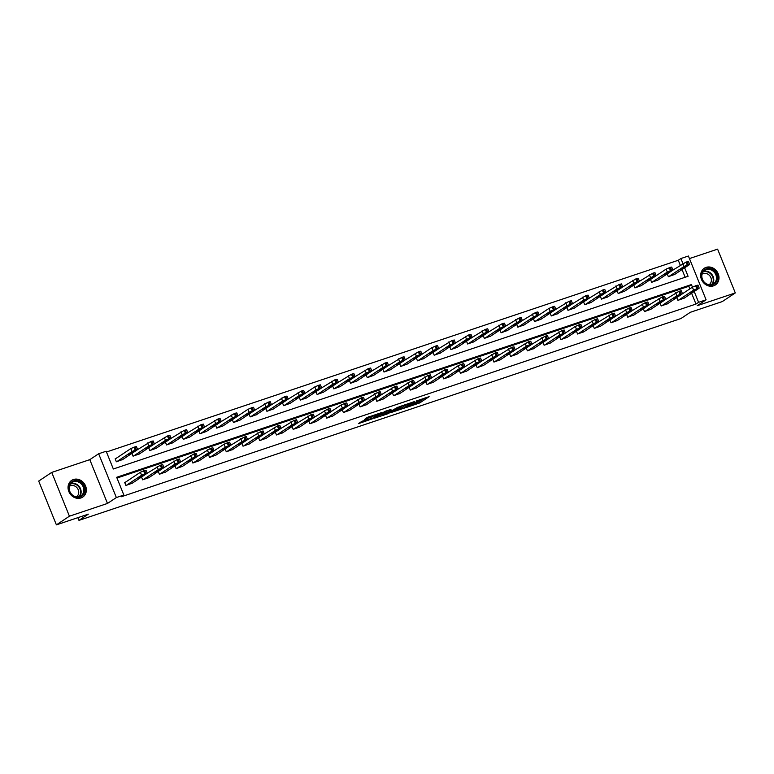 <?xml version="1.0" encoding="UTF-8"?>
<svg xmlns="http://www.w3.org/2000/svg" width="774" height="774" viewBox="0 0 774 774"><rect width="100%" height="100%" fill="white"/><g stroke="black" fill="none" stroke-linecap="round" stroke-linejoin="round"><path stroke-width="1.16" d="M406.679 407.347L419.808 402.896L429.135 396.656L416.199 401.019L420.127 400.1L411.439 404.183L414.999 403.651L406.679 407.347M80.922 497.963A10.023 8.746 56.4 0 0 82.741 497.082A10.023 8.746 56.4 0 0 85.072 484.882A10.023 8.746 56.4 0 0 73.462 479.503A10.023 8.746 56.4 0 0 71.653 480.393A10.023 8.746 56.4 0 0 69.321 492.583A10.023 8.746 56.4 0 0 80.922 497.963M713.56 285.838A10.023 8.746 56.4 0 0 715.379 284.958A10.023 8.746 56.4 0 0 717.711 272.758A10.023 8.746 56.4 0 0 706.101 267.378A10.023 8.746 56.4 0 0 704.292 268.259A10.023 8.746 56.4 0 0 701.95 280.459A10.023 8.746 56.4 0 0 713.56 285.838M362.019 421.25L358.41 423.649L372.391 418.792L381.717 412.552L367.079 417.544L364.496 419.605L378.863 413.897L372.488 418.241L362.019 421.25M56.396 524.859L38.7 481.07L51.732 472.411L69.418 516.2L56.396 524.859L88.342 514.149L78.967 520.38L680.936 318.54L690.321 312.299L722.268 301.589L735.3 292.93L697.239 305.691L706.091 299.809L698.593 302.324L695.981 304.056L121.247 496.773L123.85 495.041L116.352 497.556L98.656 453.757L106.164 451.242L113.333 468.996L688.067 276.289L684.651 267.823M69.418 516.2L107.489 503.439L116.352 497.556M390.599 412.687L405.121 407.811L414.448 401.58L399.81 406.563L390.599 412.687M387.193 413.993L374.113 418.289L385.007 411.362L390.976 409.446L387.668 412.039L392.757 410.162L398.204 406.998L388.761 413.306L387.058 413.664M735.3 292.93L717.604 249.141L689.441 258.584M77.864 517.661L78.967 520.38M695.981 304.056L691.608 293.22M689.847 288.876L688.812 286.303L116.99 478.042M684.313 298.067L677.937 300.37L676.795 297.555M667.585 303.679L661.209 305.972L660.067 303.166M650.857 309.29L644.481 311.583L643.339 308.778M634.129 314.892L627.753 317.195L626.611 314.379M617.4 320.504L611.025 322.797L609.893 319.991M600.672 326.115L594.297 328.408L593.165 325.602M583.944 331.717L577.568 334.02L576.437 331.204M567.216 337.329L560.84 339.631L559.708 336.816M550.488 342.94L544.112 345.233L542.98 342.427M533.76 348.552L527.384 350.845L526.252 348.039M517.032 354.153L510.656 356.456L509.524 353.641M500.314 359.765L493.928 362.058L492.796 359.252M483.586 365.376L477.2 367.669L476.068 364.864M466.857 370.988L460.482 373.281L459.34 370.465M450.129 376.59L443.754 378.892L442.612 376.077M433.401 382.201L427.025 384.494L425.884 381.688M416.673 387.813L410.297 390.106L409.156 387.3M399.945 393.415L393.569 395.717L392.428 392.902M383.217 399.026L376.841 401.319L375.709 398.513M366.489 404.638L360.113 406.931L358.981 404.125M349.761 410.249L343.385 412.542L342.253 409.727M333.033 415.851L326.657 418.154L325.525 415.338M316.305 421.462L309.929 423.755L308.797 420.95M299.577 427.074L293.201 429.367L292.069 426.561M282.858 432.676L276.473 434.978L275.341 432.163M266.13 438.287L259.745 440.58L258.613 437.774M249.402 443.899L243.017 446.192L241.885 443.386M232.674 449.51L226.298 451.803L225.157 448.988M215.946 455.112L209.57 457.415L208.429 454.599M199.218 460.724L192.842 463.016L191.7 460.211M182.49 466.335L176.114 468.628L174.972 465.822M165.762 471.937L159.386 474.239L158.254 471.424M149.034 477.548L142.658 479.841L141.526 477.036M125.272 482.318L124.73 482.492L125.93 485.453L132.306 483.16M680.288 265.201L678.285 260.267L106.464 451.997M685.154 277.266L682.039 269.555M674.744 274.402L668.368 276.695L667.236 273.88M658.016 280.004L651.64 282.307L650.508 279.491M641.288 285.616L634.912 287.909L633.78 285.103M624.56 291.227L618.184 293.52L617.052 290.714M607.842 296.829L601.456 299.132L600.324 296.316M591.113 302.441L584.728 304.733L583.596 301.928M574.385 308.052L568 310.345L566.868 307.539M557.657 313.663L551.281 315.956L550.14 313.141M540.929 319.265L534.553 321.568L533.412 318.753M524.201 324.877L517.825 327.17L516.684 324.364M507.473 330.488L501.097 332.781L499.956 329.976M490.745 336.09L484.369 338.393L483.237 335.577M474.017 341.702L467.641 343.995L466.509 341.189M457.289 347.313L450.913 349.606L449.781 346.8M440.561 352.925L434.185 355.218L433.053 352.402M423.833 358.526L417.457 360.829L416.325 358.014M407.105 364.138L400.729 366.431L399.597 363.625M390.377 369.749L384.001 372.042L382.869 369.237M373.658 375.351L367.273 377.654L366.141 374.839M356.93 380.963L350.545 383.256L349.413 380.45M340.202 386.574L333.826 388.867L332.685 386.062M323.474 392.186L317.098 394.479L315.956 391.663M306.746 397.788L300.37 400.09L299.228 397.275M290.018 403.399L283.642 405.692L282.5 402.886M273.29 409.011L266.914 411.304L265.772 408.498M256.562 414.612L250.186 416.915L249.054 414.1M239.834 420.224L233.458 422.517L232.326 419.711M223.106 425.835L216.73 428.128L215.598 425.323M206.377 431.447L200.002 433.74L198.87 430.924M189.649 437.049L183.274 439.351L182.142 436.536M172.921 442.66L166.545 444.953L165.413 442.148M156.193 448.272L149.817 450.565L148.685 447.759M139.475 453.874L133.089 456.176L131.957 453.361M115.703 458.643L115.171 458.827L116.361 461.788L122.747 459.485M107.489 503.439L89.794 459.65L51.732 472.411M89.794 459.65L98.656 453.757M678.285 260.267L680.897 258.535L688.405 256.02L706.091 299.809M692.449 287.144L691.414 284.571L116.68 477.287L123.85 495.041M698.593 302.324L694.21 291.488M682.891 263.47L680.897 258.535M688.812 286.303L691.414 284.571M415.348 403.215L419.324 401.706L424.965 397.962M394.169 410.317L399.191 408.624M403.119 408.42L412.378 402.48L405.382 405.305L399.49 409.359L403.119 408.42M399.49 409.359L399.007 408.169L403.177 405.266M382.637 414.177L377.809 415.802M383.256 414.622L391.015 411.313L386.952 412.513L383.256 414.622L382.772 413.442L382.937 414.941M382.772 413.442L386.652 411.265M368.085 417.06L369.885 416.431M668.9 276.512L684.032 266.469L687.215 265.056L689.392 264.669L674.27 274.712M672.819 270.165L686.016 262.096L688.434 261.467L689.624 264.427M683.113 267.388L680.423 269.246L686.741 266.043L683.113 267.388M678.469 300.186L693.591 290.134L697.848 288.363L698.951 288.334L683.829 298.387M699.193 288.092L697.993 285.142L696.658 285.403L692.401 287.173L682.387 293.83M692.682 291.063L696.3 289.718L689.992 292.92L692.682 291.063M704.766 282.984A8.669 7.576 -123.6 0 1 703.005 271.181A8.669 7.576 -123.6 0 1 714.073 270.794A8.669 7.576 -123.6 0 1 715.834 282.587A8.669 7.576 -123.6 0 1 704.766 282.984M713.464 271.413A8.03 7.014 56.4 0 0 704.717 270.368A8.03 7.014 56.4 0 0 704.843 282.704A8.03 7.014 56.4 0 0 713.599 283.748A8.03 7.014 56.4 0 0 713.464 271.413M702.057 274.19A6.318 5.524 -123.6 0 1 702.095 274.16A6.318 5.524 -123.6 0 1 708.994 274.983A6.318 5.524 -123.6 0 1 709.1 284.687A6.318 5.524 -123.6 0 1 709.052 284.716M714.305 285.548A9.956 8.698 56.4 0 0 714.924 285.18A9.956 8.698 56.4 0 0 714.76 269.884A9.956 8.698 56.4 0 0 703.905 268.597A9.956 8.698 56.4 0 0 703.324 269.023M73.549 481.022A8.669 7.576 -123.6 0 1 84.018 486.585A8.669 7.576 -123.6 0 1 80.003 497.005A8.669 7.576 -123.6 0 1 69.544 491.442A8.669 7.576 -123.6 0 1 73.549 481.022M79.509 496.579A8.03 7.014 56.4 0 0 80.96 495.873A8.03 7.014 56.4 0 0 82.828 486.101A8.03 7.014 56.4 0 0 73.53 481.786A8.03 7.014 56.4 0 0 72.079 482.502A8.03 7.014 56.4 0 0 70.202 492.274A8.03 7.014 56.4 0 0 79.509 496.579M69.418 486.314A6.318 5.524 -123.6 0 1 69.457 486.285A6.318 5.524 -123.6 0 1 70.608 485.724A6.318 5.524 -123.6 0 1 77.932 489.12A6.318 5.524 -123.6 0 1 76.462 496.811A6.318 5.524 -123.6 0 1 76.413 496.84M81.667 497.672A9.956 8.698 56.4 0 0 82.286 497.305A9.956 8.698 56.4 0 0 84.608 485.192A9.956 8.698 56.4 0 0 73.075 479.841A9.956 8.698 56.4 0 0 71.266 480.722A9.956 8.698 56.4 0 0 70.686 481.147M652.182 282.123L667.304 272.071L670.487 270.658L672.664 270.281L657.542 280.323M656.091 275.767L666.104 269.12L670.361 267.34L671.706 267.078L672.896 270.029M666.395 272.999L663.695 274.857L667.323 273.512L670.013 271.655L666.395 272.999M635.454 287.734L650.576 277.682L653.759 276.27L655.936 275.883L640.814 285.935M639.363 281.378L652.569 273.309L654.978 272.68L656.178 275.641M649.667 278.601L646.967 280.459L650.595 279.114L653.285 277.256L649.667 278.601M661.741 305.798L676.863 295.745L681.12 293.975L682.223 293.946L667.101 303.998M682.465 293.704L681.265 290.743L678.856 291.372L665.659 299.441M675.954 296.665L679.572 295.32L673.264 298.522L675.954 296.665M645.013 311.4L660.135 301.357L663.328 299.944L665.495 299.557L650.373 309.61M665.737 299.315L664.537 296.355L662.128 296.984L648.931 305.053M659.225 302.276L662.844 300.931L656.536 304.134L659.225 302.276M618.726 293.336L633.848 283.294L637.031 281.881L639.208 281.494L624.086 291.546M622.635 286.99L635.841 278.921L638.25 278.292L639.45 281.252M632.939 284.213L630.249 286.07L636.557 282.868L632.939 284.213M601.998 298.948L617.12 288.896L621.377 287.125L622.48 287.106L607.358 297.148M605.907 292.591L619.113 284.532L621.522 283.903L622.722 286.864M616.21 289.824L613.521 291.682L619.829 288.479L616.21 289.824M585.27 304.559L600.392 294.507L603.575 293.094L605.752 292.707L590.63 302.76M589.178 298.203L602.385 290.134L604.794 289.505L605.994 292.466M599.482 295.436L596.793 297.293L603.101 294.091L599.482 295.436M628.285 317.011L643.407 306.959L647.674 305.188L648.776 305.169L633.645 315.212M649.009 304.917L647.819 301.966L645.4 302.595L632.203 310.655M642.497 307.888L646.126 306.543L639.808 309.745L642.497 307.888M611.557 322.623L626.679 312.57L629.872 311.158L632.048 310.771L616.917 320.823M632.281 310.529L631.091 307.568L628.672 308.197L615.475 316.266M625.769 313.499L629.397 312.154L623.08 315.347L625.769 313.499M594.829 328.234L609.96 318.182L613.143 316.769L615.32 316.382L600.189 326.435M615.553 316.14L614.363 313.18L611.944 313.809L598.747 321.878M609.041 319.101L612.669 317.756L606.352 320.958L609.041 319.101M568.542 310.171L583.664 300.118L587.921 298.348L589.024 298.319L573.902 308.371M572.46 303.814L585.657 295.745L588.066 295.117L589.266 298.077M582.754 301.038L580.065 302.895L586.373 299.693L582.754 301.038M578.101 333.836L593.232 323.793L596.415 322.381L598.592 321.994L583.47 332.036M598.824 321.752L597.634 318.791L595.216 319.42L582.019 327.479M592.313 324.712L595.941 323.368L589.624 326.57L592.313 324.712M551.814 315.773L566.936 305.73L571.193 303.959L572.296 303.93L557.174 313.973M555.732 309.426L568.929 301.357L571.338 300.728L572.537 303.689M566.026 306.649L563.337 308.507L566.955 307.162L569.645 305.304L566.026 306.649M561.382 339.447L576.504 329.395L579.687 327.983L581.864 327.605L566.742 337.648M582.096 327.354L580.906 324.403L579.562 324.664L575.305 326.435L565.291 333.091M575.595 330.324L579.213 328.979L576.524 330.837L572.895 332.181L575.595 330.324M535.086 321.384L550.208 311.332L554.465 309.561L555.568 309.542L540.446 319.585M539.004 315.028L549.018 308.381L553.275 306.601L554.61 306.34L555.809 309.29M549.298 312.261L546.608 314.118L552.917 310.916L549.298 312.261M544.654 345.059L559.776 335.007L562.959 333.594L565.136 333.207L550.014 343.259M565.368 332.965L564.178 330.005L561.769 330.633L548.563 338.702M558.867 335.926L562.485 334.581L559.796 336.438L556.167 337.783L558.867 335.926M518.357 326.996L533.48 316.943L536.672 315.531L538.839 315.144L523.717 325.196M522.276 320.639L535.473 312.57L537.882 311.941L539.081 314.902M532.57 317.862L529.88 319.72L533.499 318.375L536.189 316.518L532.57 317.862M527.926 350.661L543.048 340.618L546.231 339.206L548.408 338.818L533.286 348.871M548.65 338.577L547.45 335.616L545.041 336.245L531.835 344.314M542.139 341.537L545.757 340.192L543.067 342.05L539.439 343.395L542.139 341.537M501.629 332.597L516.751 322.555L519.944 321.142L522.121 320.755L506.989 330.808M505.548 326.251L518.744 318.182L521.163 317.553L522.353 320.513M515.842 323.474L513.152 325.332L519.47 322.129L515.842 323.474M511.198 356.272L526.32 346.22L530.577 344.449L531.68 344.43L516.558 354.473M531.922 344.188L530.722 341.228L528.313 341.856L515.107 349.916M525.411 347.149L529.029 345.804L522.721 349.006L525.411 347.149M484.901 338.209L500.023 328.166L504.29 326.386L505.393 326.367L490.261 336.409M488.82 331.853L502.016 323.793L504.435 323.164L505.625 326.125M499.114 329.085L496.424 330.943L502.742 327.741L499.114 329.085M494.47 361.884L509.592 351.831L512.775 350.419L514.952 350.032L499.83 360.084M515.194 349.79L513.994 346.829L511.585 347.458L498.379 355.527M508.682 352.76L512.301 351.415L505.993 354.608L508.682 352.76M468.173 343.82L483.305 333.768L486.488 332.356L488.665 331.969L473.533 342.021M472.092 337.464L485.288 329.395L487.707 328.766L488.897 331.727M482.386 334.697L479.696 336.555L486.014 333.352L482.386 334.697M477.742 367.495L492.864 357.443L496.047 356.03L498.224 355.643L483.102 365.696M498.466 355.401L497.266 352.441L494.857 353.07L481.651 361.139M491.954 358.362L495.573 357.017L492.883 358.875L489.265 360.22L491.954 358.362M451.445 349.432L466.577 339.38L469.76 337.967L471.937 337.58L456.815 347.632M455.364 343.076L468.56 335.007L470.979 334.378L472.169 337.338M465.658 340.299L462.968 342.156L466.596 340.812L469.286 338.954L465.658 340.299M461.014 373.097L476.136 363.054L480.393 361.284L481.496 361.255L466.374 371.297M481.738 361.013L480.538 358.052L478.129 358.681L464.932 366.75M475.226 363.974L478.845 362.629L472.537 365.831L475.226 363.974M434.717 355.034L449.849 344.991L454.106 343.221L455.209 343.192L440.087 353.244M438.635 348.687L451.842 340.618L454.251 339.989L455.441 342.95M448.939 345.91L446.24 347.768L449.868 346.423L452.558 344.565L448.939 345.91M444.286 378.709L459.408 368.656L463.665 366.886L464.768 366.866L449.646 376.909M465.01 366.615L463.81 363.664L462.475 363.925L458.218 365.696L448.204 372.352M458.498 369.585L462.117 368.24L455.809 371.443L458.498 369.585M417.999 360.645L433.121 350.593L436.304 349.18L438.481 348.803L423.359 358.846M421.907 354.289L431.921 347.642L436.178 345.862L437.523 345.601L438.713 348.552M432.211 351.522L429.512 353.379L433.14 352.035L435.83 350.177L432.211 351.522M427.558 384.32L442.68 374.268L445.872 372.855L448.04 372.468L432.918 382.52M448.281 372.226L447.082 369.266L444.673 369.895L431.476 377.964M441.77 375.187L445.389 373.842L442.699 375.7L439.081 377.044L441.77 375.187M401.271 366.257L416.393 356.204L419.576 354.792L421.753 354.405L406.631 364.457M405.179 359.9L418.386 351.831L420.795 351.202L421.994 354.163M415.483 357.124L412.784 358.981L416.412 357.636L419.102 355.779L415.483 357.124M410.83 389.922L425.952 379.879L429.144 378.467L431.321 378.08L416.189 388.132M431.553 377.838L430.354 374.877L427.945 375.506L414.748 383.575M425.042 380.798L428.661 379.454L422.352 382.656L425.042 380.798M384.543 371.859L399.665 361.816L402.848 360.403L405.025 360.016L389.903 370.069M388.451 365.512L401.658 357.443L404.067 356.814L405.266 359.775M398.755 362.735L396.065 364.593L399.684 363.248L402.374 361.39L398.755 362.735M394.101 395.533L409.223 385.481L413.49 383.711L414.593 383.691L399.461 393.734M414.825 383.449L413.635 380.489L411.217 381.118L398.02 389.177M408.314 386.41L411.942 385.065L405.624 388.267L408.314 386.41M367.814 377.47L382.937 367.427L387.193 365.647L388.296 365.628L373.174 375.671M371.723 371.114L384.93 363.054L387.339 362.426L388.538 365.386M382.027 368.347L379.337 370.204L382.956 368.859L385.646 367.002L382.027 368.347M377.373 401.145L392.505 391.093L395.688 389.68L397.865 389.293L382.733 399.345M398.097 389.051L396.907 386.091L394.488 386.719L381.292 394.788M391.586 392.021L395.214 390.677L388.896 393.879L391.586 392.021M351.086 383.082L366.208 373.029L369.392 371.617L371.568 371.23L356.446 381.282M354.995 376.725L368.201 368.656L370.611 368.027L371.81 370.988M365.299 373.958L362.609 375.816L368.917 372.613L365.299 373.958M360.645 406.756L375.777 396.704L378.96 395.291L381.137 394.904L366.015 404.957M381.369 394.663L380.179 391.702L377.76 392.331L364.564 400.4M374.858 397.623L378.486 396.278L375.796 398.136L372.168 399.481L374.858 397.623M334.358 388.693L349.48 378.641L353.737 376.87L354.84 376.841L339.718 386.894M338.277 382.337L351.473 374.268L353.882 373.639L355.082 376.599M348.571 379.56L345.881 381.418L352.189 378.215L348.571 379.56M343.917 412.358L359.049 402.316L362.232 400.903L364.409 400.516L349.287 410.559M364.641 400.274L363.451 397.314L361.032 397.942L347.836 406.011M358.13 403.235L361.758 401.89L359.068 403.747L355.44 405.092L358.13 403.235M317.63 394.295L332.752 384.252L337.009 382.482L338.112 382.453L322.99 392.505M321.549 387.948L334.745 379.879L337.154 379.25L338.354 382.211M331.843 385.171L329.153 387.029L335.461 383.827L331.843 385.171M327.199 417.97L342.321 407.917L345.504 406.505L347.681 406.127L332.559 416.17M347.913 405.876L346.723 402.925L345.378 403.186L341.121 404.966L331.108 411.613M341.411 408.846L345.03 407.501L342.34 409.359L338.712 410.704L341.411 408.846M300.902 399.906L316.024 389.854L319.217 388.442L321.384 388.064L306.262 398.107M304.821 393.55L314.834 386.903L319.091 385.123L320.426 384.862L321.626 387.813M315.115 390.783L312.425 392.641L316.044 391.296L318.733 389.438L315.115 390.783M310.471 423.581L325.593 413.529L328.776 412.116L330.953 411.729L315.831 421.782M331.195 411.487L329.995 408.527L327.586 409.156L314.379 417.225M324.683 414.448L328.302 413.103L325.612 414.961L321.984 416.306L324.683 414.448M284.174 405.518L299.296 395.466L302.489 394.053L304.666 393.666L289.534 403.718M288.092 399.161L301.289 391.093L303.698 390.464L304.898 393.424M298.387 396.394L295.697 398.242L299.315 396.898L302.005 395.04L298.387 396.394M293.743 429.183L308.865 419.14L312.048 417.728L314.225 417.341L299.103 427.393M314.467 417.099L313.267 414.138L310.858 414.767L297.651 422.836M307.955 420.059L311.574 418.715L308.884 420.572L305.266 421.917L307.955 420.059M267.446 411.12L282.568 401.077L285.761 399.665L287.938 399.278L272.806 409.33M271.364 404.773L284.561 396.704L286.98 396.075L288.17 399.036M281.659 401.996L278.969 403.854L285.287 400.651L281.659 401.996M277.015 434.794L292.137 424.742L296.394 422.972L297.497 422.952L282.375 432.995M297.738 422.71L296.539 419.75L294.13 420.379L280.923 428.438M291.227 425.671L294.846 424.326L292.156 426.184L288.538 427.529L291.227 425.671M250.718 416.731L265.85 406.689L270.107 404.908L271.21 404.889L256.078 414.932M254.636 410.375L267.833 402.316L270.252 401.687L271.442 404.647M264.931 407.608L262.241 409.465L268.559 406.263L264.931 407.608M260.287 440.406L275.409 430.354L278.592 428.941L280.769 428.554L265.646 438.606M281.01 428.312L279.811 425.352L277.402 425.981L264.195 434.05M274.499 431.282L278.118 429.938L271.809 433.14L274.499 431.282M233.99 422.343L249.122 412.29L252.305 410.878L254.482 410.491L239.36 420.543M237.908 415.986L247.922 409.33L252.179 407.559L253.524 407.288L254.714 410.249M248.202 413.219L245.513 415.077L249.141 413.732L251.831 411.874L248.202 413.219M243.558 446.017L258.68 435.965L261.864 434.553L264.04 434.166L248.918 444.218M264.282 433.924L263.083 430.963L260.674 431.592L247.467 439.661M257.771 436.884L261.389 435.539L255.081 438.742L257.771 436.884M217.262 427.954L232.393 417.902L235.577 416.489L237.753 416.102L222.631 426.155M221.18 421.598L234.377 413.529L236.796 412.9L237.986 415.861M231.474 418.821L228.785 420.679L235.103 417.476L231.474 418.821M226.83 451.619L241.952 441.577L246.209 439.806L247.312 439.777L232.19 449.82M247.554 439.535L246.355 436.575L243.945 437.204L230.749 445.273M241.043 442.496L244.661 441.151L238.353 444.353L241.043 442.496M200.543 433.556L215.665 423.513L218.849 422.101L221.025 421.714L205.903 431.766M204.452 427.209L217.658 419.14L220.068 418.511L221.258 421.472M214.756 424.433L212.057 426.29L215.685 424.945L218.374 423.088L214.756 424.433M210.102 457.231L225.224 447.178L229.481 445.408L230.584 445.389L215.462 455.431M230.826 445.137L229.626 442.186L228.291 442.447L224.034 444.228L214.021 450.874M224.315 448.107L227.933 446.762L225.244 448.62L221.625 449.965L224.315 448.107M183.815 439.168L198.937 429.115L202.12 427.703L204.297 427.325L189.175 437.368M187.724 432.811L200.93 424.752L203.339 424.123L204.53 427.074M198.028 430.044L195.329 431.902L198.957 430.557L201.646 428.699L198.028 430.044M193.374 462.842L208.496 452.79L211.689 451.377L213.856 450.99L198.734 461.043M214.098 450.749L212.898 447.788L210.489 448.417L197.293 456.486M207.587 453.709L211.205 452.364L204.897 455.567L207.587 453.709M167.087 444.779L182.209 434.727L185.392 433.314L187.569 432.927L172.447 442.98M170.996 438.423L184.202 430.354L186.611 429.725L187.811 432.685M181.3 435.656L178.61 437.503L182.229 436.159L184.918 434.301L181.3 435.656M176.646 468.444L191.768 458.401L194.961 456.989L197.138 456.602L182.006 466.654M197.37 456.36L196.18 453.4L193.761 454.028L180.565 462.097M190.859 459.321L194.487 457.976L188.169 461.178L190.859 459.321M150.359 450.381L165.481 440.338L168.664 438.926L170.841 438.539L155.719 448.591M154.268 444.034L167.474 435.965L169.883 435.336L171.083 438.297M164.572 441.257L161.882 443.115L168.19 439.913L164.572 441.257M159.918 474.056L175.04 464.013L179.307 462.233L180.41 462.213L165.278 472.256M180.642 461.972L179.452 459.011L177.033 459.64L163.836 467.699M174.131 464.932L177.759 463.587L171.441 466.79L174.131 464.932M133.631 455.992L148.753 445.95L153.01 444.17L154.113 444.15L138.991 454.193M137.54 449.636L150.746 441.577L153.155 440.948L154.355 443.908M147.844 446.869L145.154 448.727L151.462 445.524L147.844 446.869M143.19 479.667L158.322 469.615L161.505 468.202L163.682 467.815L148.55 477.868M163.914 467.573L162.724 464.613L160.305 465.242L147.108 473.311M157.403 470.544L161.031 469.199L154.713 472.401L157.403 470.544M116.903 461.604L132.025 451.552L135.208 450.139L137.385 449.752L122.263 459.804M115.229 458.963L130.835 448.591L134.018 447.188L136.427 446.55L137.627 449.51M131.116 452.48L128.426 454.338L134.734 451.136L131.116 452.48M126.462 485.279L141.594 475.226L144.777 473.814L146.954 473.427L131.832 483.479M147.186 473.185L145.996 470.224L143.577 470.853L140.394 472.266L124.788 482.637M140.675 476.145L144.303 474.801L137.985 478.003L140.675 476.145M419.324 401.706L419.808 402.896M417.767 402.403L418.241 403.583M405.112 404.618L405.382 405.305M399.384 407.792L399.858 408.972M386.652 410.868L387.126 412.049M386.478 411.323L386.952 412.513M384.91 412.02L385.384 413.2M372.681 415.493L372.923 416.102M370.949 416.073L371.375 417.128M369.333 416.635L369.808 417.825M684.032 266.469L682.832 263.508M688.289 264.698L687.089 261.738M687.215 265.056L686.016 262.096M683.713 267.059L684.052 267.901M692.401 287.173L693.591 290.134M695.584 285.77L696.784 288.721M696.658 285.403L697.848 288.363M693.61 291.575L693.272 290.734M703.479 271.461A8.03 7.014 -123.6 0 1 710.755 273.222A8.03 7.014 -123.6 0 1 712.119 284.464M711.509 284.629A7.769 6.782 56.4 0 0 710.348 273.57A7.769 6.782 56.4 0 0 703.082 271.955M70.84 483.586A8.03 7.014 -123.6 0 1 79.645 487.107A8.03 7.014 -123.6 0 1 79.48 496.589M78.871 496.763A7.769 6.782 56.4 0 0 79.258 487.514A7.769 6.782 56.4 0 0 70.657 484.002A7.769 6.782 56.4 0 0 70.453 484.079M667.304 272.071L666.104 269.12M671.561 270.3L670.361 267.34M670.487 270.658L669.297 267.707M666.985 272.671L667.323 273.512M650.576 277.682L649.376 274.722M654.833 275.912L653.633 272.951M653.759 276.27L652.569 273.309M650.257 278.282L650.595 279.114M675.673 292.785L676.863 295.745M678.856 291.372L680.056 294.333M679.93 291.014L681.12 293.975M676.882 297.177L676.544 296.345M658.945 298.396L660.135 301.357M662.128 296.984L663.328 299.944M663.202 296.626L664.402 299.586M660.154 302.789L659.816 301.947M633.848 283.294L632.648 280.333M638.105 281.523L636.915 278.563M637.031 281.881L635.841 278.921M633.529 283.884L633.867 284.726M617.12 288.896L615.92 285.945M621.377 287.125L620.187 284.174M620.303 287.493L619.113 284.532M616.801 289.495L617.139 290.337M600.392 294.507L599.192 291.546M604.649 292.736L603.459 289.776M603.575 293.094L602.385 290.134M600.073 295.107L600.411 295.939M642.217 304.008L643.407 306.959M645.4 302.595L646.6 305.556M646.474 302.237L647.674 305.188M643.426 308.4L643.088 307.559M625.489 309.61L626.679 312.57M628.672 308.197L629.872 311.158M629.746 307.839L630.945 310.8M626.698 314.002L626.36 313.17M608.761 315.221L609.96 318.182M611.944 313.809L613.143 316.769M613.018 313.451L614.217 316.411M609.97 319.614L609.631 318.782M583.664 300.118L582.474 297.158M587.921 298.348L586.731 295.387M586.856 298.706L585.657 295.745M583.344 300.718L583.683 301.55M592.033 320.833L593.232 323.793M595.216 319.42L596.415 322.381M596.29 319.062L597.489 322.023M593.252 325.225L592.913 324.383M566.936 305.73L565.746 302.769M571.193 303.959L570.003 300.999M570.128 304.317L568.929 301.357M566.616 306.32L566.955 307.162M575.305 326.435L576.504 329.395M578.497 325.032L579.687 327.983M579.562 324.664L580.761 327.625M576.524 330.837L576.185 329.995M550.208 311.332L549.018 308.381M554.465 309.561L553.275 306.601M553.4 309.919L552.201 306.968M549.888 311.932L550.227 312.773M558.576 332.046L559.776 335.007M561.769 330.633L562.959 333.594M562.833 330.275L564.033 333.236M559.796 336.438L559.457 335.606M533.48 316.943L532.289 313.983M537.746 315.173L536.546 312.212M536.672 315.531L535.473 312.57M533.16 317.543L533.499 318.375M541.848 337.658L543.048 340.618M545.041 336.245L546.231 339.206M546.115 335.887L547.305 338.848M543.067 342.05L542.729 341.208M516.751 322.555L515.561 319.594M521.018 320.784L519.818 317.824M519.944 321.142L518.744 318.182M516.432 323.145L516.771 323.987M525.12 343.269L526.32 346.22M528.313 341.856L529.503 344.817M529.387 341.498L530.577 344.449M526.339 347.661L526.001 346.82M500.023 328.166L498.833 325.206M504.29 326.386L503.09 323.435M503.216 326.754L502.016 323.793M499.704 328.757L500.043 329.598M508.392 348.871L509.592 351.831M511.585 347.458L512.775 350.419M512.659 347.1L513.849 350.061M509.611 353.263L509.273 352.431M483.305 333.768L482.105 330.808M487.562 331.998L486.362 329.037M486.488 332.356L485.288 329.395M482.976 334.368L483.315 335.21M491.674 354.482L492.864 357.443M494.857 353.07L496.047 356.03M495.931 352.712L497.121 355.672M492.883 358.875L492.545 358.043M466.577 339.38L465.377 336.419M470.834 337.609L469.634 334.649M469.76 337.967L468.56 335.007M466.258 339.979L466.596 340.812M474.946 360.094L476.136 363.054M478.129 358.681L479.329 361.642M479.203 358.323L480.393 361.284M476.155 364.486L475.817 363.645M449.849 344.991L448.649 342.031M454.106 343.221L452.906 340.26M453.032 343.579L451.842 340.618M449.53 345.581L449.868 346.423M458.218 365.696L459.408 368.656M461.401 364.293L462.6 367.244M462.475 363.925L463.665 366.886M459.427 370.098L459.088 369.256M433.121 350.593L431.921 347.642M437.378 348.822L436.178 345.862M436.304 349.18L435.114 346.23M432.801 351.193L433.14 352.035M441.49 371.307L442.68 374.268M444.673 369.895L445.872 372.855M445.747 369.537L446.946 372.497M442.699 375.7L442.36 374.868M416.393 356.204L415.193 353.244M420.65 354.434L419.46 351.473M419.576 354.792L418.386 351.831M416.073 356.804L416.412 357.636M424.762 376.919L425.952 379.879M427.945 375.506L429.144 378.467M429.019 375.148L430.218 378.109M425.971 381.311L425.632 380.469M399.665 361.816L398.465 358.855M403.922 360.045L402.732 357.085M402.848 360.403L401.658 357.443M399.345 362.406L399.684 363.248M408.033 382.53L409.223 385.481M411.217 381.118L412.416 384.078M412.29 380.76L413.49 383.711M409.243 386.923L408.904 386.081M382.937 367.427L381.737 364.467M387.193 365.647L386.003 362.696M386.12 366.015L384.93 363.054M382.617 368.018L382.956 368.859M391.305 388.132L392.505 391.093M394.488 386.719L395.688 389.68M395.562 386.361L396.762 389.322M392.515 392.524L392.176 391.692M366.208 373.029L365.018 370.069M370.465 371.259L369.275 368.298M369.392 371.617L368.201 368.656M365.889 373.629L366.228 374.471M374.577 393.743L375.777 396.704M377.76 392.331L378.96 395.291M378.834 391.973L380.034 394.933M375.796 398.136L375.448 397.304M349.48 378.641L348.29 375.68M353.737 376.87L352.547 373.91M352.673 377.228L351.473 374.268M349.161 379.241L349.5 380.073M357.849 399.355L359.049 402.316M361.032 397.942L362.232 400.903M362.106 397.584L363.306 400.545M359.068 403.747L358.73 402.906M332.752 384.252L331.562 381.292M337.009 382.482L335.819 379.521M335.945 382.84L334.745 379.879M332.433 384.842L332.772 385.684M341.121 404.966L342.321 407.917M344.314 403.554L345.504 406.505M345.378 403.186L346.578 406.147M342.34 409.359L342.002 408.517M316.024 389.854L314.834 386.903M320.291 388.084L319.091 385.123M319.217 388.442L318.017 385.491M315.705 390.454L316.044 391.296M324.393 410.568L325.593 413.529M327.586 409.156L328.776 412.116M328.65 408.798L329.85 411.758M325.612 414.961L325.274 414.129M299.296 395.466L298.106 392.505M303.563 393.695L302.363 390.735M302.489 394.053L301.289 391.093M298.977 396.065L299.315 396.898M307.665 416.18L308.865 419.14M310.858 414.767L312.048 417.728M311.932 414.409L313.122 417.37M308.884 420.572L308.545 419.731M282.568 401.077L281.378 398.117M286.835 399.307L285.635 396.346M285.761 399.665L284.561 396.704M282.249 401.667L282.587 402.509M290.937 421.791L292.137 424.742M294.13 420.379L295.32 423.339M295.204 420.021L296.394 422.972M292.156 426.184L291.817 425.342M265.85 406.689L264.65 403.728M270.107 404.908L268.907 401.958M269.033 405.276L267.833 402.316M265.521 407.279L265.859 408.121M274.209 427.393L275.409 430.354M277.402 425.981L278.592 428.941M278.476 425.623L279.666 428.583M275.428 431.786L275.089 430.954M249.122 412.29L247.922 409.33M253.379 410.52L252.179 407.559M252.305 410.878L251.105 407.927M248.793 412.89L249.141 413.732M257.49 433.005L258.68 435.965M260.674 431.592L261.864 434.553M261.747 431.234L262.937 434.195M258.7 437.397L258.361 436.565M232.393 417.902L231.194 414.941M236.65 416.131L235.451 413.171M235.577 416.489L234.377 413.529M232.074 418.502L232.413 419.334M240.762 438.616L241.952 441.577M243.945 437.204L245.145 440.164M245.019 436.846L246.209 439.806M241.972 443.009L241.633 442.167M215.665 423.513L214.466 420.553M219.922 421.743L218.723 418.782M218.849 422.101L217.658 419.14M215.346 424.104L215.685 424.945M224.034 444.228L225.224 447.178M227.217 442.815L228.417 445.766M228.291 442.447L229.481 445.408M225.244 448.62L224.905 447.778M198.937 429.115L197.738 426.164M203.194 427.345L201.995 424.394M202.12 427.703L200.93 424.752M198.618 429.715L198.957 430.557M207.306 449.829L208.496 452.79M210.489 448.417L211.689 451.377M211.563 448.059L212.763 451.019M208.516 454.222L208.177 453.39M182.209 434.727L181.01 431.766M186.466 432.956L185.276 429.996M185.392 433.314L184.202 430.354M181.89 435.327L182.229 436.159M190.578 455.441L191.768 458.401M193.761 454.028L194.961 456.989M194.835 453.67L196.035 456.631M191.788 459.833L191.449 458.992M165.481 440.338L164.282 437.378M169.738 438.568L168.548 435.607M168.664 438.926L167.474 435.965M165.162 440.928L165.501 441.77M173.85 461.052L175.04 464.013M177.033 459.64L178.233 462.6M178.107 459.282L179.307 462.233M175.059 465.445L174.721 464.603M148.753 445.95L147.553 442.989M153.01 444.17L151.82 441.219M151.936 444.537L150.746 441.577M148.434 446.54L148.772 447.382M157.122 466.654L158.322 469.615M160.305 465.242L161.505 468.202M161.379 464.884L162.579 467.844M158.331 471.056L157.993 470.215M132.025 451.552L130.835 448.591M136.282 449.781L135.092 446.821M135.208 450.139L134.018 447.188M131.706 452.151L132.044 452.993M140.394 472.266L141.594 475.226M143.577 470.853L144.777 473.814M144.651 470.495L145.851 473.456M141.613 476.658L141.274 475.826M415.174 402.78L415.367 403.264M386.536 410.984L387.01 412.165M366.296 419.818L366.547 420.446"/></g></svg>
